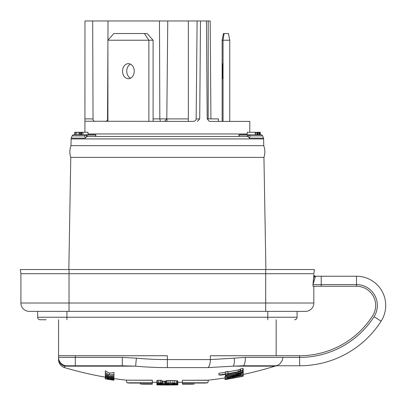 <?xml version="1.0" encoding="UTF-8"?>
<svg xmlns="http://www.w3.org/2000/svg" width="406" height="406" viewBox="0 0 406 406"><rect width="100%" height="100%" fill="white"/><g stroke="black" fill="none" stroke-linecap="round" stroke-linejoin="round"><path stroke-width="0.61" d="M37.646 311.377L37.646 317.238A2.512 2.512 0 0 0 40.153 319.75L46.142 319.75M44.34 319.75L41.828 319.75M267.793 319.75L267.793 317.238L297.085 317.238A2.512 2.512 0 0 1 294.573 319.75A2.512 2.512 0 0 0 297.085 317.238L297.085 311.377M222.133 121.404L222.133 40.224L223.051 40.224L224.117 33.525L228.451 33.525L229.745 40.224L223.051 40.224L223.051 121.404M222.463 71.187L222.589 78.718L222.721 71.187L222.589 63.656L222.463 71.187M229.745 121.404L229.745 40.224M222.133 40.224L223.427 33.525L224.117 33.525M153.092 121.404L153.092 40.224L147.145 33.525L113.847 33.525L107.905 40.224L148.88 40.224L144.419 33.525M130.499 78.216A7.531 5.851 90 0 1 126.748 71.187A7.531 5.851 90 0 1 130.499 64.158M107.905 121.404L107.905 40.224M148.88 121.404L148.88 40.224L153.092 40.224M122.536 71.187A7.531 5.851 -90 0 0 128.392 78.718A7.531 5.851 -90 0 0 134.244 71.187A7.531 5.851 -90 0 0 128.392 63.656A7.531 5.851 -90 0 0 122.536 71.187M68.827 269.533L70.786 157.391L263.941 157.391C265.235 153.458 265.164 149.555 263.738 145.673L263.621 138.933L71.111 138.933L70.989 145.673L263.738 145.673M265.9 269.533L263.941 157.391M240.596 136.467L246.275 136.467M247.919 136.665L247.498 136.517M249.36 138.116L250.121 135.893L262.662 135.893C261.667 134.863 261.144 134.498 261.088 134.792L260.261 134.792L260.261 132.28L259.495 132.28L259.495 134.792L261.088 134.792L248.756 134.792L248.355 135.015L248.305 136.903L249.36 138.116L263.469 138.116A2.512 2.512 -90 0 1 263.621 138.933M71.263 138.116L85.372 138.116L84.61 135.893L72.07 135.893L71.263 138.116A2.512 2.512 90 0 0 71.111 138.933M86.062 137.238L86.691 136.726M88.026 134.792L88.026 132.28L81.773 132.28L81.773 134.792L95.628 134.792L85.986 134.792A1.675 0.837 90 0 1 86.412 135.015L87.666 136.467L86.427 136.903L85.382 138.086M84.61 135.893L85.783 134.853L86.371 135.015L86.427 136.903M259.495 132.28L247.229 132.28L247.229 134.792L239.104 134.792L238.764 135.015L239.438 136.467L247.061 136.467L87.666 136.467L95.293 136.467L95.963 135.015L86.371 135.015M85.971 134.792L73.643 134.792C73.537 134.513 73.014 134.878 72.07 135.893L72.07 135.893M78.977 134.792L80.479 134.792L80.479 132.28L78.977 132.28L78.977 134.792M76.693 132.28L76.815 134.792L76.815 132.28L75.333 132.28L75.333 134.792L74.805 134.792L74.75 132.28L74.75 134.792M95.963 135.015L95.628 134.792M95.293 136.467L239.438 136.467M248.355 135.015L248.746 134.792A1.675 0.837 -90 0 0 248.736 134.792A1.675 0.837 -90 0 0 248.32 135.015L247.061 136.467M249.375 137.436L249.314 137.751M249.822 135.431L248.944 134.853L250.121 135.893M256.81 132.28L256.81 134.792L259.165 134.792L259.165 132.28M255.541 132.28L255.541 134.792M255.237 132.28L255.237 134.792M257.267 132.28L257.267 134.792M258.962 132.28L258.962 134.792M258.008 132.28L258.008 134.792M257.805 132.28L257.805 134.792M259.911 132.28L259.911 134.792M259.759 132.28L259.759 134.792M260.256 132.28L260.256 134.792M260.079 132.28L260.079 134.792M210.922 118.912L210.191 20.975L108.011 20.975L107.93 40.194M249.802 132.28L249.802 121.404L209.379 121.404L218.418 121.404L218.418 118.892L207.197 118.892M84.93 132.28L84.93 121.227L193.307 121.404M95.07 121.404C93.624 121.267 92.949 120.44 93.045 118.912L92.675 20.975L84.966 20.975L84.93 121.227M107.905 45.558L107.529 118.912C107.666 120.374 106.874 121.206 105.149 121.404M108.011 20.975L92.675 20.975M206.446 20.975L207.197 118.912L209.379 121.404M197.387 121.404L199.716 118.912L200.498 20.975M160.253 120.663L159.832 118.912L159.467 20.975M167.759 20.975L166.805 118.912L164.689 121.272M197.113 20.975L196.154 118.912C196.128 120.374 195.053 121.206 192.931 121.404M166.947 121.404L166.947 118.892L153.092 118.892M82.936 132.28L82.936 134.792M81.773 132.28L80.479 132.28M79.459 134.792L79.459 132.28M78.977 132.28L76.815 132.28M75.333 132.28L75.12 134.792M75.12 132.28L74.816 132.28L74.816 134.792M313.823 286.271L313.823 303.008A8.369 8.369 0 0 1 305.454 311.377L29.278 311.377A8.369 8.369 0 0 1 20.909 303.008L20.909 273.72L20.3 269.533L314.432 269.533L313.823 273.72L20.909 273.72M58.566 357.635L58.566 359.584A8.369 8.369 0 0 0 64.559 367.608L64.559 366.156L135.64 366.156A347.054 347.054 0 0 0 167.363 367.608L207.994 367.608L233.247 366.156C234.257 364.674 234.582 362.01 234.232 358.163L245.366 357.407A8.369 2.142 90 0 1 243.224 365.776L299.623 365.776L299.623 357.407A88.381 88.381 0 0 0 374.058 316.68A20.843 20.843 0 0 0 356.504 284.596L312.99 284.596L312.99 286.271L356.504 286.271L356.504 276.227L315.498 276.227L321.217 276.227L321.217 286.271M312.99 286.271L312.99 284.596L315.498 276.227A1.675 1.675 0 0 1 313.823 274.557L313.823 275.786L315.112 277.252L314.198 276.735M313.823 274.745L313.823 275.004M312.99 284.596L313.823 275.786M313.366 281.515L313.736 277.668M313.823 275.04L313.823 274.689M165.805 381.087A361.634 156.569 90 0 1 165.364 381.163L165.364 383.685A364.152 157.66 -90 0 0 165.805 383.604L165.805 383.416A364.319 96.298 90 0 0 166.252 383.259A363.761 221.925 -90 0 0 167.14 383.147A362.974 322.648 90 0 0 167.363 383.132A362.974 322.648 -90 0 0 168.921 383.046A362.548 359.802 -90 0 0 170.703 383.01A362.517 350.165 90 0 0 172.931 383.046A362.847 302.886 90 0 0 174.712 383.137A363.203 250.324 -90 0 0 176.488 383.279A363.644 174.037 90 0 0 177.381 383.406A364.055 84.615 -90 0 0 177.828 383.558L177.828 384.878A364.471 364.471 0 0 1 175.153 384.944L175.153 384.903A364.395 351.982 90 0 0 177.828 384.842M160.466 380.29L160.466 382.817A362.335 362.325 90 0 0 161.801 382.843L161.801 380.315A359.807 359.797 -90 0 1 160.466 380.29A359.777 342.705 90 0 1 158.685 380.315A360.163 284.469 90 0 1 157.35 380.392A361.426 95.532 90 0 1 156.904 380.544L156.904 384.294A364.141 96.252 -90 0 0 157.35 384.213A363.705 287.27 -90 0 0 158.685 384.183L158.685 383.614M165.364 381.163A361.132 267.488 90 0 1 164.471 381.229A360.685 360.675 -90 0 1 163.136 381.214A360.858 348.561 -90 0 1 162.248 381.183L162.248 383.7A363.375 350.992 90 0 0 163.136 383.731A363.208 363.197 90 0 0 164.471 383.746A363.649 269.351 -90 0 0 165.364 383.685M177.828 383.558L177.828 381.036A361.543 84.032 -90 0 1 177.381 380.884A361.132 172.834 -90 0 1 176.488 380.757A360.685 248.589 -90 0 1 174.712 380.61A360.325 300.78 -90 0 1 172.931 380.523A359.995 347.729 -90 0 1 170.703 380.488A360.02 357.295 90 0 1 168.921 380.523A360.457 320.405 90 0 1 167.363 380.61A360.457 320.405 90 0 1 167.14 380.62A361.244 220.392 90 0 1 166.252 380.737A361.807 95.633 90 0 1 165.805 380.894L165.805 383.416M152.301 380.183L126.357 380.183L152.301 380.28L152.301 383.051L152.301 380.635M152.301 381.457L152.301 384.208L152.301 381.457L152.301 384.025L152.301 382.203L152.301 383.051L129.448 383.051A364.471 364.471 0 0 1 126.916 382.777L152.301 382.777L152.301 383.051M113.959 374.144L113.959 372.424A353.382 167.932 90 0 1 109.534 373.165A360.822 149.489 -90 0 1 105.311 370.795L105.311 373.819A362.441 159.284 90 0 0 109.255 375.758A361.568 353.788 -90 0 1 105.311 374.966L105.311 375.824A362.162 354.367 90 0 0 113.959 377.458L113.959 376.641A361.568 353.788 -90 0 1 110.082 375.915A355.702 180.025 -90 0 0 113.959 375.499L113.959 374.144A355.093 168.749 90 0 1 109.534 374.88A362.502 150.184 -90 0 1 105.311 372.525M75.308 355.737L75.308 357.407L58.566 357.407L58.566 355.737L167.363 355.737L167.363 359.584A339.03 339.03 0 0 1 136.37 358.163L122.297 357.407L75.308 357.407L75.308 365.776L66.934 365.776A8.369 8.369 24.5 0 1 58.566 357.407L58.566 358.163A8.369 8.333 180 0 0 64.559 366.156L66.934 365.776A8.369 8.369 24.5 0 1 58.566 357.407L58.566 357.615M374.058 316.68L381.107 321.192A29.212 29.212 0 0 0 356.504 276.227A29.212 29.212 0 0 1 381.107 321.192A96.75 96.75 0 0 1 299.623 365.776A96.75 96.75 0 0 0 381.107 321.192A29.212 29.212 0 0 0 356.504 276.227A29.212 29.212 0 0 1 381.107 321.192A96.75 96.75 0 0 1 299.623 365.776L299.623 355.737L210.359 355.737L210.359 359.584L234.232 358.163M243.224 365.776L233.247 366.156L274.953 366.156L276.801 365.801L274.74 365.776M182.431 381.457L182.431 384.208L182.431 381.462L182.431 384.025L194.332 384.025A364.471 364.471 0 0 1 191.799 384.208L182.431 384.208M207.816 382.777A364.471 364.471 0 0 1 205.284 383.051L182.431 383.051L182.431 380.28L182.431 383.051L182.431 382.777L207.816 382.777L208.374 380.28L182.431 380.28L182.431 380.635M227.375 379.072L225.041 379.585L225.041 377.89A361.959 361.959 0 0 1 208.374 380.183L182.431 380.28M225.041 378.093L233.917 375.895L240.692 374.753L243.214 374.687L240.662 375.616L234.018 377.057L227.558 378.067L225.041 378.093L225.041 376.392L225.482 376.113M242.686 370.972L242.686 372.419A359.833 359.833 0 0 1 239.662 373.053L243.245 372.916L243.245 371.191L242.686 371.048M225.482 372.261A356.473 356.473 0 0 1 218.905 373.287L218.905 375.002A354.666 236.368 -90 0 0 220.996 375.098A358.579 358.579 0 0 0 225.482 374.393L225.482 374.804A358.985 358.985 0 0 0 227.949 374.393L227.949 373.977A358.579 358.579 0 0 0 240.083 371.683L242.494 371.054L243.214 370.49L242.824 370.186L242.824 368.445A355.976 355.976 0 0 1 240.393 368.963L240.393 370.703L240.697 370.922L238.352 371.627A358.173 358.173 0 0 1 227.949 373.571L227.949 373.038A357.65 357.65 0 0 1 225.482 373.454L225.482 376.834A360.99 360.99 0 0 0 237.601 374.642L241.697 373.657L243.245 372.916M227.949 373.038L227.949 371.307A355.95 355.95 0 0 1 225.482 371.729L225.482 373.982A358.173 358.173 0 0 1 218.905 375.002M238.352 371.627L238.352 369.891A356.473 356.473 0 0 1 227.949 371.845M238.352 369.891L240.697 369.186M242.824 368.445L243.214 368.755L243.214 370.49M156.904 382.234L156.904 384.746A364.395 351.982 90 0 0 159.573 384.812L159.573 384.944A364.461 352.043 90 0 0 165.364 385.015L165.364 385.015A364.471 364.471 0 0 0 167.363 385.025A364.471 364.471 0 0 0 168.033 385.025A364.461 352.043 90 0 0 175.153 384.908L175.153 384.944M177.828 384.66A364.405 96.318 90 0 1 177.381 384.726A364.471 252.918 -90 0 1 176.047 384.802A364.39 357.173 90 0 1 173.819 384.858A364.349 363.406 -90 0 1 172.037 384.883L172.037 384.822A364.299 364.289 90 0 0 173.372 384.802A364.4 323.912 -90 0 0 174.712 384.756A364.461 120.09 -90 0 0 175.153 384.705L175.153 384.594A364.273 102.748 -90 0 1 174.712 384.533A364.121 207.405 -90 0 1 173.819 384.482A363.989 285.591 -90 0 1 172.484 384.452A363.893 351.494 90 0 1 171.149 384.446A363.994 352.768 90 0 1 169.815 384.477A364.238 269.787 90 0 1 168.921 384.523A364.441 120.085 90 0 1 168.48 384.589L168.48 384.685A364.446 120.085 90 0 1 168.033 384.741A364.375 222.3 90 0 1 167.363 384.776A364.375 222.3 90 0 1 167.14 384.786A364.278 323.8 90 0 1 165.364 384.812A364.268 363.324 -90 0 1 163.582 384.792A364.304 351.89 -90 0 1 161.801 384.756A364.349 330.53 -90 0 1 160.02 384.69A364.446 251.182 -90 0 1 158.238 384.573A364.471 174.433 -90 0 1 157.35 384.477A364.441 102.799 -90 0 1 156.904 384.391L156.904 384.878A364.471 364.471 0 0 0 159.573 384.944M165.364 384.812L165.364 384.959A364.421 352.002 90 0 0 167.363 384.974A364.421 352.002 90 0 0 168.033 384.974L168.033 384.741M156.904 383.239A364.471 102.804 90 0 0 157.35 383.391L157.35 384.213M160.466 383.782L160.466 384.183A363.629 346.374 90 0 1 158.685 384.183M175.153 383.563L175.153 383.563A364.101 102.703 -90 0 1 174.712 383.437A363.614 207.121 -90 0 1 173.819 383.335A363.147 284.931 -90 0 1 172.484 383.254A362.72 350.363 -90 0 1 171.149 383.234A362.893 351.703 90 0 1 169.815 383.279A363.634 269.34 90 0 1 168.921 383.36A364.334 120.049 90 0 1 168.48 383.482L168.48 383.67A364.355 120.054 90 0 1 168.033 383.782A364.035 222.092 90 0 1 167.363 383.853A364.035 222.092 90 0 1 167.14 383.873A363.553 323.161 90 0 1 165.364 383.939A363.406 362.467 -90 0 1 163.582 383.919A363.527 351.139 -90 0 1 161.801 383.858L161.801 384.34A363.796 361.041 -90 0 1 160.908 384.33A363.801 323.379 90 0 1 160.02 384.34A364.131 157.65 90 0 1 159.573 384.386L159.573 384.386M160.466 384.183A363.7 363.69 90 0 0 161.801 384.208M160.02 384.34L160.02 384.558A364.471 130.057 -90 0 1 159.573 384.492M160.908 384.33L160.908 384.634A364.309 322.019 90 0 0 162.248 384.685A364.238 351.824 90 0 0 163.136 384.705A364.177 364.167 90 0 0 164.471 384.721A364.248 269.792 -90 0 0 165.364 384.69A364.37 157.756 -90 0 0 165.805 384.655L165.805 384.553A364.415 96.323 -90 0 0 166.252 384.467A364.233 222.214 -90 0 0 167.14 384.406L167.14 383.873M160.02 384.558A364.451 207.598 90 0 0 160.908 384.634M162.248 383.873L162.248 384.685M163.136 383.903L163.136 384.705M164.471 383.929L164.471 384.721M165.364 383.939L165.364 384.69M165.805 383.924L165.805 384.553M166.252 383.909L166.252 384.467M167.14 384.406A363.974 323.531 90 0 0 167.363 384.396A363.974 323.531 -90 0 0 168.921 384.345A363.817 361.061 -90 0 0 170.703 384.32A363.776 351.378 90 0 0 172.931 384.33A363.847 303.724 90 0 0 174.712 384.365A363.943 250.837 90 0 0 176.488 384.426A364.075 174.245 90 0 0 177.381 384.487A364.212 84.651 90 0 0 177.828 384.553M168.921 383.36L168.921 384.345M170.703 383.249L170.703 384.32M174.712 384.101L174.712 384.365M176.488 384.01L176.488 384.426M177.828 383.782A364.461 96.334 90 0 1 177.381 383.919L177.381 384.487M172.037 384.446L172.037 384.822M173.372 384.472L173.372 384.802M161.801 383.858A363.705 329.946 -90 0 1 160.02 383.756A364.162 250.984 90 0 1 158.238 383.563A364.405 174.402 90 0 1 157.35 383.391M157.35 380.392L157.35 382.919A363.938 96.197 90 0 1 156.904 383.071M158.685 380.315L158.685 382.843A362.304 345.11 -90 0 0 160.466 382.817M157.35 382.919A362.685 286.463 -90 0 0 158.685 382.843M159.573 383.173L159.573 383.173A363.771 157.492 90 0 0 160.02 383.091A362.68 322.384 90 0 0 160.908 383.061A362.507 359.767 -90 0 0 161.801 383.061L161.801 382.843M160.02 383.091L160.02 383.492A364.253 207.481 90 0 0 160.908 383.619A363.634 321.425 90 0 0 162.248 383.7M159.573 383.376A364.441 130.042 90 0 0 160.02 383.492M160.908 383.061L160.908 383.619M163.136 381.214L163.136 383.731M164.471 381.229L164.471 383.746M175.153 383.797A364.466 120.095 90 0 1 174.712 383.903A363.852 323.425 -90 0 1 173.372 383.98A363.471 363.461 90 0 1 172.037 384L172.037 384.147A363.603 362.659 -90 0 0 173.819 384.127A363.746 356.544 90 0 0 176.047 384.051A364.299 252.801 90 0 0 177.381 383.919M167.14 380.62L167.14 383.147M168.921 380.523L168.921 383.046M166.252 380.737L166.252 383.259M170.703 380.488L170.703 383.01M172.931 380.523L172.931 383.046M174.712 380.61L174.712 383.137M176.488 380.757L176.488 383.279M177.381 380.884L177.381 383.406M172.037 383.249L172.037 384M173.372 383.31L173.372 383.98M174.712 383.437L174.712 383.903M136.37 358.163L135.64 366.156L121.612 365.776M75.308 365.776L122.297 365.776L122.297 357.407M58.566 357.387L58.566 359.584M177.828 382.366A361.959 361.959 0 0 0 182.431 382.203L182.431 384.025M234.12 377.961L235.054 377.834A363.634 363.634 0 0 1 232.724 378.265L227.512 379.179M227.375 379.179L233.217 378.042M235.054 377.813L240.885 376.682L237.109 377.306M237.109 377.418A359.112 189.328 90 0 0 238.266 377.164L238.266 377.078M238.266 377.164L243.214 376.189L243.214 374.479A361.959 361.959 0 0 0 274.953 366.156M230.466 378.656L232.724 378.25M225.482 379.224L225.482 379.382A363.502 363.502 0 0 0 242.686 376.169L242.686 376.098A363.431 363.431 0 0 1 232.486 378.103L228.035 378.757L228.167 377.996M225.076 378.148L225.076 379.234L228.832 378.752A363.431 363.431 0 0 1 225.482 379.311M225.076 379.234L225.142 378.174M228.167 378.676A363.248 363.248 0 0 1 225.142 379.179M242.686 375.007L242.686 376.098M243.214 372.997L243.214 374.687M229.217 377.646L240.697 375.195L229.065 377.149L227.507 377.692L229.217 377.646L229.217 377.113M242.686 372.053A359.477 359.477 0 0 1 225.482 375.306L225.482 375.657A359.828 359.828 0 0 0 236.074 373.764L240.662 373.353L236.312 374.601A360.695 360.695 0 0 1 225.482 376.54M242.824 370.186A357.681 357.681 0 0 1 240.393 370.703M152.301 384.208L142.927 384.208A364.471 364.471 0 0 1 140.4 384.025L152.301 384.025M107.346 379.108L107.346 379.108A363.619 356.691 -90 0 0 113.959 380.178L113.959 377.844A362.289 356.377 -90 0 1 105.311 376.255L105.311 376.991A362.791 356.869 90 0 0 113.959 378.544L113.959 378.737A358.188 179.051 90 0 1 110.199 378.697C110.655 378.488 109.924 378.199 108.006 377.819C105.773 377.57 104.875 377.681 105.311 378.159L105.311 378.539A363.598 359.132 90 0 0 113.959 379.986L113.959 379.691A363.456 358.995 -90 0 1 110.594 379.148A358.894 200.625 -90 0 0 113.959 379.346L113.959 378.737M109.483 378.96A363.456 358.995 -90 0 1 107.159 378.554C106.824 378.336 107.214 378.29 108.326 378.407L109.483 378.96M107.346 379.194A363.517 356.595 90 0 0 113.959 380.244M107.346 378.894L107.346 378.971A363.634 356.707 -90 0 1 105.311 378.61L105.311 378.854A363.634 363.634 0 0 0 107.301 379.194M105.311 376.991L105.311 378.159M110.199 377.895L110.199 378.691L110.199 377.895M113.959 379.346L113.959 379.691M113.959 375.499L113.959 376.641M105.311 373.819L105.311 374.966M109.534 373.165L109.534 374.88M105.311 375.824L105.311 376.255M113.959 377.458L113.959 377.844M299.623 355.737A86.706 86.706 0 0 0 372.647 315.777A19.168 19.168 0 0 0 356.504 286.271M37.646 317.238L267.793 317.238L267.793 311.377M66.934 311.377L66.934 319.75M86.133 134.934A1.675 1.391 151.6 0 0 84.925 135.411M88.026 133.955L247.229 133.955M248.543 134.954L249.903 135.533M248.315 135.015L238.764 135.015M84.945 118.912L93.045 118.912M107.529 118.912L107.905 118.912M166.947 118.912L188.343 118.912M196.154 118.912L199.716 118.912M81.139 132.28L81.139 134.792M265.702 311.377L265.702 303.008L313.823 303.008A8.369 8.369 0 0 1 305.454 311.377M20.909 303.008L265.702 303.008L265.702 269.533M69.03 269.533L69.03 311.377M167.363 367.608L167.363 359.584L210.359 359.584A8.369 3.309 -90 0 1 207.989 367.608M245.366 357.407L299.623 357.407M276.801 365.801L277.065 365.776M275.72 365.776A8.369 8.267 90 0 1 275.456 365.801M229.288 377.844L229.288 378.641M232.486 377.336L232.486 378.103M227.533 376.494L227.533 377.23M233.917 375.357L233.917 375.895M240.692 373.941L240.692 374.753M234.186 376.108L234.186 376.834M239.002 375.276L239.002 375.814M236.312 374.601L236.312 373.718M240.017 369.521L240.017 371.257M108.006 377.499L108.006 377.819M70.989 145.673C69.563 149.555 69.497 153.458 70.786 157.391M262.662 135.893L263.469 138.116M208.192 118.892L208.192 20.975M188.343 121.404L188.343 20.975M64.559 367.608A361.959 361.959 0 0 0 105.311 377.159M113.959 378.554A361.959 361.959 0 0 0 126.357 380.183M152.301 382.203A361.959 361.959 0 0 0 156.904 382.366M276.161 355.737L276.161 319.75M65.183 365.593L64.402 365.385M61.489 363.761L60.92 363.228M58.566 319.75L58.566 355.737M274.75 365.776L275.71 365.71M276.136 365.639L276.547 365.547M277.222 365.349L277.689 365.177M278.171 364.958L279.795 363.928M279.825 363.898L282.373 360.315L282.886 357.432M225.046 379.585A363.634 363.634 0 0 0 227.406 379.199M240.875 376.682A363.634 363.634 0 0 0 243.214 376.189M126.916 382.777L126.357 380.28M140.4 384.025L140.141 383.051M113.959 378.28L113.959 379.975"/></g></svg>
